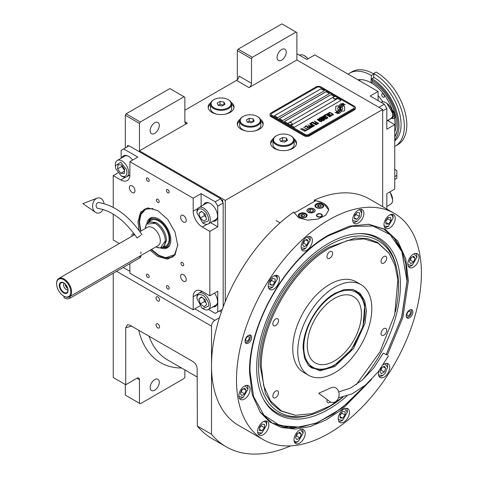<?xml version="1.0" encoding="UTF-8"?>
<svg xmlns="http://www.w3.org/2000/svg" width="478" height="478" viewBox="0 0 478 478"><rect width="100%" height="100%" fill="white"/><g stroke="black" fill="none" stroke-linecap="round" stroke-linejoin="round"><path stroke-width="0.72" d="M237.333 79.754L237.333 50.59L238.169 49.144L252.324 57.318L296.049 32.074L296.886 32.558L296.886 59.965L248.996 87.611A3.531 2.037 -60 0 0 251.494 83.286L239 76.074A3.531 2.037 120 0 1 236.502 80.4L184.861 110.215M125.314 147.959L125.314 115.264L126.144 113.818L140.305 121.998L184.03 96.747L184.861 97.231L184.861 121.753A3.531 2.037 -60 0 0 185.595 123.372A3.531 2.037 -60 0 0 187.364 123.199L139.468 150.845L225.258 200.372L225.258 301.618M240.093 119.273A12.954 7.481 0 0 0 237.285 123.916A12.954 7.481 0 0 0 241.079 129.209A12.954 7.481 0 0 0 255.204 130.829A12.954 7.481 0 0 0 263.199 123.916A12.954 7.481 0 0 0 260.396 119.273M210.941 102.441A12.954 7.481 0 0 0 208.139 107.09A12.954 7.481 0 0 0 211.933 112.378A12.954 7.481 0 0 0 226.052 113.997A12.954 7.481 0 0 0 234.047 107.09A12.954 7.481 0 0 0 231.244 102.441M273.41 138.506A12.954 7.481 0 0 0 270.602 143.155A12.954 7.481 0 0 0 274.396 148.443A12.954 7.481 0 0 0 288.515 150.062A12.954 7.481 0 0 0 296.515 143.155A12.954 7.481 0 0 0 293.713 138.506M296.886 59.965L382.669 109.492L225.258 200.372M251.494 83.286L251.494 58.764L237.333 50.59M126.144 113.818L169.869 88.573L184.03 96.747M150.134 130.745A6.477 3.74 120 0 0 151.472 133.715A6.477 3.74 120 0 0 156.467 131.976A6.477 3.74 120 0 0 159.294 125.457A6.477 3.74 120 0 0 157.955 122.493A6.477 3.74 120 0 0 152.96 124.226A6.477 3.74 120 0 0 150.134 130.745M140.305 121.998L139.468 123.438L139.468 150.845M260.845 121.059A12.954 7.481 180 0 1 263.139 124.639M239.645 121.059A12.954 7.481 0 0 0 237.345 124.639M231.693 104.228A12.954 7.481 180 0 1 233.987 107.807M210.493 104.228A12.954 7.481 0 0 0 208.199 107.807M294.161 140.293A12.954 7.481 180 0 1 296.456 143.872M272.956 140.293A12.954 7.481 0 0 0 270.662 143.872M125.314 115.264L139.468 123.438M219.426 310.975L221.314 312.062M219.456 317.691L214.849 320.35A4.714 2.719 120 0 0 211.515 326.121L211.515 434.251A155.475 89.768 120 0 0 226.225 446.822A155.475 89.768 120 0 0 290.654 445.872M382.669 206.645L382.669 109.492M277.061 57.462A6.477 3.74 120 0 0 278.405 60.431A6.477 3.74 120 0 0 283.394 58.692A6.477 3.74 120 0 0 286.226 52.174A6.477 3.74 120 0 0 284.882 49.21A6.477 3.74 120 0 0 279.893 50.943A6.477 3.74 120 0 0 277.061 57.462M252.324 57.318L251.494 58.764M238.169 49.144L281.895 23.9L296.049 32.074M125.314 384.485L125.314 395.127L139.468 403.301L139.468 379.675A3.531 2.037 -60 0 0 138.739 378.056A3.531 2.037 -60 0 0 136.971 378.229L125.732 384.724L113.238 377.512L113.238 273.225M159.544 326.892A2.474 1.428 -120 0 0 158.463 324.401A2.474 1.428 -120 0 0 156.557 323.737A2.474 1.428 -120 0 0 156.043 324.873A2.474 1.428 -120 0 0 157.125 327.358A2.474 1.428 -120 0 0 159.031 328.022A2.474 1.428 -120 0 0 159.544 326.892M159.544 299.963A2.474 1.428 -120 0 0 158.463 297.471A2.474 1.428 -120 0 0 156.557 296.808A2.474 1.428 -120 0 0 156.043 297.943A2.474 1.428 -120 0 0 157.125 300.429A2.474 1.428 -120 0 0 159.031 301.092A2.474 1.428 -120 0 0 159.544 299.963M125.732 384.724L125.732 327.735L127.489 324.687L129.891 325.16L193.112 361.661C195.526 363.316 196.87 365.61 197.139 368.556L197.354 426.077L211.515 434.251M197.354 426.077A155.475 89.768 120 0 0 212.065 438.649L226.225 446.822M184.861 369.9L184.861 377.094L184.03 378.534L140.305 403.779L139.468 403.301M150.134 387.527A6.477 3.74 120 0 0 151.472 390.49A6.477 3.74 120 0 0 156.467 388.757A6.477 3.74 120 0 0 159.294 382.239A6.477 3.74 120 0 0 157.955 379.275A6.477 3.74 120 0 0 152.96 381.008A6.477 3.74 120 0 0 150.134 387.527M336.154 110.86A1.47 0.848 0 0 0 337.193 111.105L337.384 111.105A6.829 3.943 0 0 0 338.777 109.779A2.587 1.494 0 0 1 338.364 109.587A2.587 1.494 0 0 1 337.605 108.53A2.587 1.494 0 0 1 338.806 107.269A10.253 5.921 0 0 1 338.711 106.451A10.253 5.921 0 0 1 338.747 105.955L337.193 105.955A1.47 0.848 0 0 0 335.723 106.803L335.723 110.257A1.47 0.848 0 0 0 336.154 110.86M338.753 109.821A2.587 1.494 180 0 1 338.364 109.635A2.587 1.494 180 0 1 337.605 108.578A2.587 1.494 180 0 1 337.605 108.554L337.605 108.53M355.387 107.616A3.531 2.037 180 0 0 354.353 106.176L321.037 86.942A3.531 2.037 180 0 0 316.042 86.942L271.068 112.91A3.531 2.037 180 0 0 270.028 114.35A3.531 2.037 180 0 0 271.068 115.79L271.068 116.704L304.378 135.937A3.531 2.037 180 0 0 309.38 135.937L354.353 109.976A3.531 2.037 180 0 0 355.387 108.53L355.387 107.616A3.531 2.037 180 0 1 354.353 109.062L354.353 109.976M271.068 116.704A3.531 2.037 180 0 1 270.028 115.264L270.028 114.35M308.543 134.497L353.523 108.53A2.354 1.362 0 0 0 354.21 107.568A2.354 1.362 0 0 0 353.523 106.606L320.206 87.372A2.354 1.362 0 0 0 316.872 87.372L271.898 113.34A2.354 1.362 0 0 0 271.211 114.302A2.354 1.362 0 0 0 271.898 115.264L305.215 134.497A2.354 1.362 0 0 0 308.543 134.497L308.543 134.545A2.354 1.362 180 0 1 305.215 134.545L271.898 115.312A2.354 1.362 180 0 1 271.211 114.35A2.354 1.362 180 0 1 271.211 114.326M324.371 90.742L321.037 88.818L274.396 115.742L277.73 117.666L324.371 90.742M329.366 93.622L326.038 91.698L279.397 118.628L282.725 120.552L329.366 93.622M334.367 96.508L331.033 94.584L284.392 121.514L287.726 123.438L334.367 96.508M341.029 100.356L337.695 98.432L291.054 125.361L294.388 127.285L341.029 100.356M339.541 108.655A8.963 5.174 180 0 1 339.541 108.679L339.541 108.631A8.963 5.174 0 0 1 339.5 109.109A6.071 3.507 0 0 1 337.653 111.32A69.788 40.289 0 0 1 335.138 112.641L338.06 112.372A10.815 6.244 0 0 0 339.529 111.159A5.64 3.256 0 0 0 340.193 109.623A5.64 3.256 0 0 0 340.157 109.259L340.157 109.307A210.941 121.788 180 0 1 339.924 107.98A8.885 5.133 180 0 1 339.882 107.484A8.885 5.133 180 0 1 339.882 107.46M339.541 108.631A8.963 5.174 0 0 0 339.272 107.371A6.429 3.71 0 0 1 339.075 106.451A6.429 3.71 0 0 1 339.308 105.459L339.308 105.507A6.429 3.71 0 0 0 339.075 106.48M339.882 107.484L339.882 107.436A8.885 5.133 0 0 1 340.079 106.355A5.838 3.37 0 0 1 341.788 104.61A41.903 24.193 0 0 1 343.796 103.589L340.868 103.846A6.782 3.914 0 0 0 339.308 105.459M339.882 107.436A8.885 5.133 0 0 0 339.924 107.932A210.941 121.788 0 0 0 340.157 109.259M340.467 110.197L340.467 110.245A8.963 5.174 180 0 0 340.539 109.593A8.963 5.174 180 0 1 340.539 109.593L340.539 109.546A8.963 5.174 0 0 1 340.467 110.197A6.77 3.908 0 0 1 338.98 112.187A14.704 8.49 0 0 1 336.637 113.501L339.505 113.226A6.393 3.693 0 0 0 341.19 111.207A7.768 4.487 0 0 0 341.268 110.579A7.768 4.487 0 0 0 341.107 109.671L341.107 109.719A17.023 9.829 180 0 1 340.838 108.655A5.527 3.191 180 0 1 340.814 108.369A5.527 3.191 180 0 1 340.814 108.345L340.814 108.321A5.527 3.191 0 0 0 340.838 108.608A17.023 9.829 0 0 0 341.107 109.671M340.539 109.546A8.963 5.174 0 0 0 340.342 108.458A6.692 3.866 0 0 1 340.187 107.634A6.692 3.866 0 0 1 340.348 106.791L340.348 106.839A6.692 3.866 0 0 0 340.187 107.658M340.814 108.321A5.527 3.191 0 0 1 341.4 106.899A9.297 5.366 0 0 1 343.174 105.477A23.655 13.659 0 0 1 345.247 104.425L342.415 104.712A6.985 4.033 0 0 0 340.348 106.791M341.639 111.105L343.192 111.105A1.47 0.848 0 0 0 344.662 110.257L344.662 106.803A1.47 0.848 0 0 0 343.192 105.955L342.995 105.955A6.823 3.943 0 0 0 341.603 107.275A2.587 1.494 0 0 1 342.78 108.53A2.587 1.494 0 0 1 341.579 109.791A10.271 5.927 0 0 1 341.674 110.609A10.271 5.927 0 0 1 341.639 111.105A10.271 5.927 180 0 0 341.674 110.657L341.674 110.609M328.888 113.37L329.288 113.65L329.318 113.023L330.22 112.808L332.79 114.29L332.419 114.81L331.326 114.828L332.664 115.18L333.423 114.744L332.533 113.722L330.286 112.563L329.145 112.503L328.673 112.88L328.888 113.37M331.117 116.178L331.547 115.825L331.332 115.335L329.324 114.039L327.896 113.537L326.838 113.937L329.055 115.73L331.117 116.178M329.916 116.871L325.99 114.326L324.556 115.156L325.088 115.461L326.283 114.774L329.916 116.871M327.442 118.299L327.872 117.947L327.663 117.457L325.655 116.16L324.221 115.652L323.17 116.058L325.387 117.845L327.442 118.299M321.204 117.092L323.923 119.309L320.403 117.552L324.568 119.954L324.926 119.751L321.808 117.253L326.127 119.058L326.486 118.849L322.321 116.447L325.357 118.478L321.204 117.092M320.804 119.673L323.003 120.761L324.251 120.139L320.087 117.737L319.017 118.454L320.804 119.673M321.497 121.729L321.927 121.382L321.712 120.886L319.71 119.59L318.276 119.088L317.219 119.494L319.441 121.281L321.497 121.729M314.458 120.988L316.167 122.249L315.133 122.846L315.665 123.157L316.699 122.553L317.852 123.222L316.657 123.91L317.189 124.22L318.623 123.39L314.261 121.149M312.702 121.998L316.866 124.405L312.504 122.159M316.072 124.866L312.146 122.32L310.706 123.151L311.238 123.455L312.439 122.768L316.072 124.866M310.389 123.336L314.554 125.738L310.192 123.497M311.19 126.15L312.749 126.682L313.992 126.061L309.589 123.796L311.453 124.872L310.622 125.451L311.19 126.15M309.391 127.184L310.951 127.716L312.2 127.1L307.796 124.836L309.654 125.905L308.824 126.491L309.391 127.184M304.803 126.562L305.334 126.867L306.529 126.174L307.946 126.993L306.912 127.596L307.444 127.901L308.477 127.303L309.63 127.967L308.435 128.66L308.967 128.964L310.401 128.134L306.237 125.732L304.803 126.562M306.685 129.771L307.127 130.028L308.645 129.15L308.202 128.893L307.563 129.263L303.602 127.25L307.324 129.401L306.685 129.771M304.85 130.829L305.293 131.086L306.81 130.207L305.729 130.321L301.767 128.313L305.49 130.458L304.85 130.829M300.811 128.863L304.976 131.271L300.614 129.03M330.973 115.545L330.334 115.909L329.3 115.592L327.466 114.397L327.8 113.895L330.728 115.174L330.901 115.736L329.695 115.819L327.412 114.224M327.299 117.666L326.665 118.03L325.626 117.708L323.797 116.513L324.132 116.017L327.06 117.289L327.233 117.857L326.02 117.941L323.737 116.345M322.238 119.255L323.481 119.972L322.722 120.408L321.772 120.139L321.479 119.691L322.238 119.255M320.481 119.351L319.591 118.741L320.38 118.18L321.706 118.95L320.481 119.398L319.591 118.741M321.353 121.095L320.714 121.466L319.68 121.143L317.852 119.948L318.181 119.446L321.114 120.725L321.282 121.287L320.075 121.37L317.792 119.775M311.19 125.738L311.985 125.176L313.311 125.947L312.343 126.401L311.19 125.738L311.781 126.264L312.552 126.431L313.311 125.947M309.397 126.772L310.186 126.216L311.513 126.981L310.551 127.435L309.397 126.772L309.72 127.148L310.76 127.465L311.513 126.981M274.438 115.766L321.037 88.866L324.329 90.766M279.439 118.652L326.038 91.752L329.324 93.646M284.434 121.537L331.033 94.632L334.325 96.532M291.096 125.385L337.695 98.48L340.987 100.38M354.21 107.616L354.21 107.568A2.354 1.362 180 0 1 354.21 107.616A2.354 1.362 180 0 1 353.523 108.578L308.543 134.545M271.068 115.79L304.378 135.029L304.378 135.937M354.353 109.062L309.38 135.029A3.531 2.037 180 0 1 304.378 135.029M339.541 108.679A8.963 5.174 180 0 1 339.5 109.157A6.071 3.507 180 0 1 337.653 111.368A69.788 40.289 180 0 1 335.215 112.653M340.868 103.846L340.868 103.893A6.782 3.914 0 0 0 339.308 105.507M341.77 103.977L340.868 103.893M342.822 103.445L341.77 104.025M343.718 103.624L342.822 103.493M340.193 109.647A5.64 3.256 0 0 0 340.157 109.307M341.268 110.603A7.768 4.487 0 0 0 341.107 109.719M345.164 104.461L342.415 104.76A6.985 4.033 0 0 0 340.348 106.839M340.467 110.245A6.77 3.908 180 0 1 338.98 112.234A14.704 8.49 180 0 1 336.715 113.513M344.662 110.257L344.662 106.851A1.47 0.848 0 0 0 343.192 106.002L342.995 106.002A6.823 3.943 0 0 0 341.633 107.287M342.78 108.53L342.78 108.578A2.587 1.494 180 0 1 342.78 108.578A2.587 1.494 180 0 1 341.585 109.838M338.741 106.002L337.193 106.002A1.47 0.848 0 0 0 335.723 106.851M338.794 107.275A10.253 5.921 180 0 1 338.711 106.498A10.253 5.921 180 0 1 338.711 106.474M329.145 112.503L328.786 112.76M329.772 112.45L329.432 112.491M330.286 112.563L329.772 112.503M330.716 112.724L330.286 112.611M331.2 112.957L330.716 112.772M332.533 113.722L331.2 113.005M332.933 114.003L332.533 113.77M331.875 114.822L331.565 114.738M332.778 114.606L332.419 114.857M331.541 115.831L328.84 113.854L327.555 113.573L326.844 113.985M330.113 116.757L325.99 114.373L324.598 115.18M327.866 117.952L325.171 115.975L323.887 115.694L323.17 116.1M323.923 119.309L320.445 117.576M324.891 119.769L321.808 117.253M326.444 118.873L322.124 116.608M325.357 118.478L321.24 117.122M324.209 120.163L320.087 117.785L319.029 118.484M323.481 119.972L322.513 120.474L321.449 119.817M321.706 118.95L320.481 119.398M321.921 121.388L319.226 119.404L317.942 119.124L317.225 119.536M316.167 122.249L315.175 122.87M317.852 123.222L316.699 123.933M318.581 123.414L314.458 121.036M316.824 124.429L312.702 122.045M316.269 124.752L312.146 122.368L310.748 123.175M314.512 125.762L310.389 123.384M313.95 126.084L309.63 123.82M311.453 124.872L310.634 125.481M312.158 127.124L307.838 124.86M309.654 125.905L308.836 126.515M307.946 126.993L306.954 127.62M309.63 127.967L308.477 128.684M310.359 128.158L306.237 125.78L304.844 126.586M308.603 129.174L307.563 129.311L303.644 127.273M307.324 129.401L306.727 129.795M306.768 130.231L305.729 130.369L301.809 128.337M305.49 130.458L304.892 130.853M304.934 131.295L300.811 128.911M333.321 97.847A1.882 1.087 0 0 0 333.315 97.954A1.882 1.087 0 0 0 333.829 98.701A1.882 1.087 180 0 0 335.891 98.964A1.882 1.087 180 0 0 337.08 97.954L337.08 97.739A1.882 1.087 180 0 1 335.891 98.749A1.882 1.087 180 0 1 333.829 98.486A1.882 1.087 0 0 1 333.315 97.739A1.882 1.087 0 0 1 333.519 97.243A2.241 2.241 0 0 1 336.876 97.243A1.882 1.087 180 0 1 337.08 97.739M336.566 96.986A1.882 1.087 180 0 1 336.876 97.243M288.348 123.808A1.882 1.087 0 0 0 288.336 123.916A1.882 1.087 0 0 0 288.849 124.668A1.882 1.087 180 0 0 290.917 124.931A1.882 1.087 180 0 0 292.106 123.916L292.106 123.7A1.882 1.087 180 0 1 290.917 124.716A1.882 1.087 180 0 1 288.849 124.447A1.882 1.087 0 0 1 288.336 123.7A1.882 1.087 0 0 1 288.539 123.21A2.241 2.241 0 0 1 291.903 123.21A1.882 1.087 180 0 1 292.106 123.7M291.592 122.954A1.882 1.087 180 0 1 291.903 123.21M294.095 213.14L315.617 200.718A17.668 10.199 180 0 1 323.534 203.359A17.668 10.199 180 0 1 328.703 210.272M313.873 208.934A4.003 2.312 0 0 0 309.511 208.432A4.003 2.312 0 0 0 307.037 210.571A4.003 2.312 0 0 0 308.214 212.202A4.003 2.312 0 0 0 312.576 212.704A4.003 2.312 0 0 0 315.05 210.571A4.003 2.312 0 0 0 313.873 208.934M321.455 214.174A2.946 1.703 180 0 1 322.315 215.381A2.946 1.703 180 0 1 320.499 216.946A2.946 1.703 180 0 1 317.29 216.582A2.946 1.703 180 0 1 316.43 215.381A2.946 1.703 180 0 1 318.246 213.809A2.946 1.703 180 0 1 321.455 214.174M322.495 203.957A4.416 2.551 0 0 0 317.685 203.407A4.416 2.551 0 0 0 314.954 205.761A4.416 2.551 0 0 0 316.251 207.566A4.416 2.551 0 0 0 321.061 208.115A4.416 2.551 0 0 0 323.791 205.761A4.416 2.551 0 0 0 322.495 203.957M305.836 213.576A4.416 2.551 0 0 0 301.026 213.021A4.416 2.551 0 0 0 298.296 215.381A4.416 2.551 0 0 0 299.592 217.179A4.416 2.551 0 0 0 304.402 217.735A4.416 2.551 0 0 0 307.133 215.381A4.416 2.551 0 0 0 305.836 213.576M316.46 204.704L316.789 204.512A3.651 2.109 0 0 0 316.789 207.494A3.651 2.109 0 0 0 321.957 207.494A3.651 2.109 0 0 0 321.957 204.512A3.651 2.109 0 0 0 316.789 204.512L316.46 204.704A4.123 2.378 0 0 0 315.247 206.388A4.123 2.378 0 0 0 315.295 206.741M322.286 204.704L321.957 204.512L322.286 204.704A4.123 2.378 0 0 1 323.492 206.388L323.492 206.675M321.341 206.305L320.816 205.17L318.844 204.865L317.404 205.695L317.93 206.837L319.901 207.141L321.341 206.305M318.844 204.865L318.587 206.938M320.158 206.992L318.844 206.789M320.816 205.17L320.816 206.61M323.451 206.741A4.123 2.378 0 0 0 323.492 206.388M299.802 214.317L300.13 214.126A3.651 2.109 0 0 0 300.13 217.108A3.651 2.109 0 0 0 305.299 217.108A3.651 2.109 0 0 0 305.299 214.126A3.651 2.109 0 0 0 300.13 214.126L299.802 214.317A4.123 2.378 0 0 0 298.595 216.002A4.123 2.378 0 0 0 298.636 216.361M305.627 214.317L305.299 214.126L305.627 214.317A4.123 2.378 0 0 1 306.84 216.002L306.84 216.295M304.683 215.925L304.157 214.783L302.186 214.479L300.746 215.315L301.271 216.45L303.243 216.755L304.683 215.925M302.186 214.479L301.929 216.552M303.5 216.606L302.186 216.403M304.157 214.783L304.157 216.229M306.792 216.361A4.123 2.378 0 0 0 306.84 216.002M321.67 214.783A2.515 1.452 180 0 1 320.798 216.576A2.515 1.452 180 0 1 317.595 216.403A2.515 1.452 0 0 1 317.075 214.783A2.515 1.452 0 0 1 321.15 214.353A2.515 1.452 180 0 1 321.67 214.783L322.058 215.291A2.946 1.703 180 0 1 322.268 215.68M317.075 214.783L316.687 215.291A2.946 1.703 0 0 0 316.478 215.68M308.131 208.886L308.131 208.886A4.123 2.378 0 0 0 308.131 212.25A4.123 2.378 0 0 0 313.956 212.25A4.123 2.378 0 0 0 313.956 208.886L313.956 208.886A4.123 2.378 0 0 0 308.131 208.886M312.965 209.46L310.341 209.053L308.418 210.165L309.123 211.682L311.746 212.089L313.67 210.977L312.965 209.46L312.965 211.384M310.341 209.053L310.341 211.868M356.259 384.688L379.92 351.951L394.667 314.805L397.887 279.833L394.912 265.159L389.014 253.262L378.128 243.212L363.961 238.869L347.476 240.512L329.784 248.04C293.205 268.068 260.391 324.909 261.335 366.602L263.659 385.692L270.476 400.791L281.327 410.883L295.47 415.286L312.015 413.673L329.784 406.121L342.81 397.158M388.871 253.065L377.566 242.394L367.146 238.54L355.262 238.062L328.948 247.21C292.213 267.327 259.249 324.419 260.199 366.297L265.427 393.657L271.785 403.713L280.335 410.805L295.219 415.263M334.779 366.53L319.931 370.832L308.555 365.598L304.504 358.159L303.118 348.247C302.682 328.96 317.858 302.67 334.779 293.402L344.058 289.65L352.525 289.441L359.838 293.145L364.642 300.56L366.441 310.921L365.055 323.2L353.606 348.498L334.779 366.53M352.041 289.351L356.182 290.977L361.679 296.366L364.786 304.6L362.993 326.611L351.414 349.591L333.949 365.79L321.915 369.972L311.716 367.994L308.232 365.222M334.779 287.218A52.359 30.228 -60 0 1 360.956 284.625A52.359 30.228 -60 0 1 368.986 326.582A52.359 30.228 -60 0 1 334.779 372.715A52.359 30.228 120 0 1 308.603 375.308A52.359 30.228 120 0 1 300.578 333.357A52.359 30.228 120 0 1 334.779 287.218M308.603 375.308L303.608 372.422A52.359 30.228 120 0 1 295.577 330.471A52.359 30.228 120 0 1 329.784 284.332A52.359 30.228 -60 0 1 355.961 281.739L360.956 284.625M275.687 325.518A4.003 2.312 120 0 0 278.304 321.993A4.003 2.312 120 0 0 277.688 318.784A4.003 2.312 120 0 0 275.687 318.981A4.003 2.312 120 0 0 273.069 322.507A4.003 2.312 120 0 0 273.685 325.721A4.003 2.312 120 0 0 275.687 325.518M275.687 397.648A4.003 2.312 120 0 0 278.304 394.123A4.003 2.312 120 0 0 277.688 390.914A4.003 2.312 120 0 0 275.687 391.112A4.003 2.312 120 0 0 273.069 394.637A4.003 2.312 120 0 0 273.685 397.845A4.003 2.312 120 0 0 275.687 397.648M327.137 399.578A4.003 2.312 120 0 0 327.783 402.679A4.003 2.312 120 0 0 329.784 402.482A4.003 2.312 120 0 0 330.477 401.98M383.882 335.186A4.003 2.312 120 0 0 386.499 331.654A4.003 2.312 120 0 0 385.883 328.446A4.003 2.312 120 0 0 383.882 328.643A4.003 2.312 120 0 0 381.265 332.174A4.003 2.312 120 0 0 381.88 335.383A4.003 2.312 120 0 0 383.882 335.186M383.882 263.055A4.003 2.312 120 0 0 386.499 259.524A4.003 2.312 120 0 0 385.883 256.316A4.003 2.312 120 0 0 383.882 256.513A4.003 2.312 120 0 0 381.265 260.044A4.003 2.312 120 0 0 381.88 263.253A4.003 2.312 120 0 0 383.882 263.055M329.784 258.222A4.003 2.312 120 0 0 332.401 254.696A4.003 2.312 120 0 0 331.786 251.488A4.003 2.312 120 0 0 329.784 251.685A4.003 2.312 120 0 0 327.167 255.21A4.003 2.312 120 0 0 327.783 258.419A4.003 2.312 120 0 0 329.784 258.222M371.49 379.49L341.8 409.694L325.859 420.031L310.049 426.591L295.004 429.119L281.327 427.499L269.574 421.799L260.223 412.257L252.247 394.697L249.522 372.458C248.429 324.084 286.507 258.126 328.948 234.889L349.573 226.124L368.765 224.254L385.178 229.362L397.768 241.079L405.679 258.598L408.379 280.747L402.924 317.284L387.317 355.106M394.32 213.373L369.333 198.95A130.745 75.482 120 0 0 314.255 200.145L323.534 203.275L328.715 209.997L325.733 215.214L317.798 219.079L307.599 220.191L298.553 217.705L293.671 212.029A130.745 75.482 120 0 0 211.515 365.55A130.745 75.482 120 0 0 238.594 425.402L263.581 439.826A130.745 75.482 120 0 0 364.332 404.8A130.745 75.482 120 0 0 421.399 273.225A130.745 75.482 120 0 0 394.32 213.373A130.745 75.482 120 0 0 293.57 248.405A130.745 75.482 120 0 0 236.502 379.974A130.745 75.482 120 0 0 263.581 439.826M314.255 200.145L314.255 201.501M245.005 341.184A4.714 2.719 -60 0 1 247.06 336.446A4.714 2.719 -60 0 1 250.693 335.186A4.714 2.719 -60 0 1 251.667 337.343A4.714 2.719 -60 0 1 249.612 342.081A4.714 2.719 -60 0 1 245.985 343.341A4.714 2.719 -60 0 1 245.005 341.184M406.234 315.862A4.714 2.719 -60 0 1 408.29 311.124A4.714 2.719 -60 0 1 411.916 309.858A4.714 2.719 -60 0 1 412.896 312.015A4.714 2.719 -60 0 1 410.841 316.759A4.714 2.719 -60 0 1 407.208 318.019A4.714 2.719 -60 0 1 406.234 315.862M268.188 285.802A7.953 4.589 120 0 0 269.831 289.441A7.953 4.589 120 0 0 275.961 287.308A7.953 4.589 120 0 0 279.433 279.307A7.953 4.589 120 0 0 277.784 275.669A7.953 4.589 120 0 0 271.659 277.802A7.953 4.589 120 0 0 268.188 285.802M301.128 246.983A7.953 4.589 120 0 0 302.771 250.621A7.953 4.589 120 0 0 308.902 248.494A7.953 4.589 120 0 0 312.367 240.494A7.953 4.589 120 0 0 310.724 236.855A7.953 4.589 120 0 0 304.594 238.982A7.953 4.589 120 0 0 301.128 246.983M352.668 219.826A7.953 4.589 120 0 0 354.317 223.465A7.953 4.589 120 0 0 360.442 221.332A7.953 4.589 120 0 0 363.913 213.331A7.953 4.589 120 0 0 362.264 209.693A7.953 4.589 120 0 0 356.14 211.82A7.953 4.589 120 0 0 352.668 219.826M383.989 224.78A7.953 4.589 120 0 0 385.632 228.418A7.953 4.589 120 0 0 391.763 226.291A7.953 4.589 120 0 0 395.234 218.291A7.953 4.589 120 0 0 393.585 214.652A7.953 4.589 120 0 0 387.461 216.779A7.953 4.589 120 0 0 383.989 224.78M407.812 263.868A7.953 4.589 120 0 0 409.461 267.513A7.953 4.589 120 0 0 415.585 265.38A7.953 4.589 120 0 0 419.057 257.379A7.953 4.589 120 0 0 417.408 253.74A7.953 4.589 120 0 0 411.283 255.867A7.953 4.589 120 0 0 407.812 263.868M379.036 370.737A7.953 4.589 120 0 0 378.468 373.892A7.953 4.589 120 0 0 380.118 377.536A7.953 4.589 120 0 0 386.242 375.403A7.953 4.589 120 0 0 389.713 367.403A7.953 4.589 120 0 0 388.07 363.764A7.953 4.589 120 0 0 383.326 364.66M338.227 418.8A7.953 4.589 120 0 0 339.87 422.438A7.953 4.589 120 0 0 346 420.311A7.953 4.589 120 0 0 349.472 412.311A7.953 4.589 120 0 0 347.823 408.666A7.953 4.589 120 0 0 341.698 410.799A7.953 4.589 120 0 0 338.227 418.8M293.988 439.874A7.953 4.589 120 0 0 295.637 443.512A7.953 4.589 120 0 0 301.761 441.379A7.953 4.589 120 0 0 305.233 433.379A7.953 4.589 120 0 0 303.584 429.74A7.953 4.589 120 0 0 297.459 431.867A7.953 4.589 120 0 0 293.988 439.874M257.612 431.461A7.953 4.589 120 0 0 259.261 435.1A7.953 4.589 120 0 0 265.386 432.972A7.953 4.589 120 0 0 268.857 424.972A7.953 4.589 120 0 0 267.208 421.327A7.953 4.589 120 0 0 261.084 423.46A7.953 4.589 120 0 0 257.612 431.461M238.845 395.826A7.953 4.589 120 0 0 240.494 399.465A7.953 4.589 120 0 0 246.618 397.332A7.953 4.589 120 0 0 250.09 389.331A7.953 4.589 120 0 0 248.441 385.692A7.953 4.589 120 0 0 242.316 387.825A7.953 4.589 120 0 0 238.845 395.826M368.221 224.206L384.067 229.213L393.908 237.381L401.215 248.954L405.72 263.492L407.238 280.437L401.807 316.848L386.26 354.527M365.491 385.071L341.71 408.278L316.55 423.179L292.56 428.27L272.167 423.024L259.907 411.803M386.23 354.509L401.645 317.141L407.035 281.04L401.867 251.679L390.239 234.704L373.049 226.004L351.844 226.351L328.535 235.72C286.591 258.688 248.954 323.869 250.036 371.681L253.573 396.549L263.88 415.089L280.006 425.629L300.525 427.207L316.657 422.815L333.327 414.067L349.776 401.359L365.27 385.256M271.839 422.833L284.613 427.284L300.375 427.23M401.795 251.512L393.974 237.859L383.732 229.022M362.503 379.879A101.635 58.68 -60 0 0 400.403 284.87A101.635 58.68 120 0 0 359.755 233.587A101.635 58.68 120 0 0 256.668 367.851A101.635 58.68 -60 0 0 263.802 399.781A101.635 58.68 -60 0 0 346.873 396.011M358.835 233.617A100.637 58.101 -60 0 1 396.453 267.417L396.848 269.234A99.012 57.163 120 0 0 320.828 250.46A99.012 57.163 120 0 0 258.52 366.781A99.012 57.163 -60 0 0 313.215 414.085L311.447 414.653A100.637 58.101 -60 0 1 263.366 398.975M395.36 311.889A99.012 57.163 -60 0 0 398.544 285.94A99.012 57.163 120 0 0 396.848 269.234M342.989 397.116A99.012 57.163 -60 0 1 313.215 414.085M410.214 309.792A4.033 2.33 120 0 1 411.391 310.748A4.033 2.33 120 0 1 411.582 311.811A4.033 2.33 -60 0 1 407.716 317.123L406.706 317.261A4.714 2.719 -60 0 1 406.527 317.278M411.391 310.748L411.008 309.81A4.714 2.719 120 0 0 410.937 309.642M407.716 317.123A4.033 2.33 -60 0 1 406.294 316.579M406.981 314.47A2.474 1.428 120 0 0 407.495 315.6A2.474 1.428 120 0 0 409.401 314.936A2.474 1.428 120 0 0 410.477 312.451A2.474 1.428 120 0 0 409.969 311.315A2.474 1.428 120 0 0 408.063 311.979A2.474 1.428 120 0 0 406.981 314.47M239.436 398.383A7.654 4.422 120 0 0 242.549 397.726L243.218 397.338L247.968 389.116L247.968 388.345A7.654 4.422 120 0 0 246.983 385.322M238.886 396.609L243.218 397.338M247.968 389.116L245.166 385.734M244.658 393.908L246.104 390.191L244.658 388.142L241.778 389.803L240.332 393.525L241.778 395.575L244.658 393.908L241.33 391.984L242.292 389.51M246.104 390.191L243.607 388.751M240.816 392.283L241.33 391.984M301.72 249.546A7.654 4.422 120 0 0 304.833 248.883L305.496 248.5L310.246 240.279L310.246 239.508A7.654 4.422 120 0 0 309.26 236.479M301.17 247.765L305.496 248.5M310.246 240.279L307.45 236.891M306.942 245.071L308.382 241.348L306.942 239.299L304.056 240.966L302.616 244.682L304.056 246.738L306.942 245.071L303.608 243.147L304.57 240.667M308.382 241.348L305.884 239.908M303.094 243.445L303.608 243.147M408.403 266.431A7.654 4.422 120 0 0 411.516 265.768L412.185 265.386L416.93 257.164L416.93 256.393A7.654 4.422 120 0 0 415.95 253.364M407.854 264.651L412.185 265.386M416.93 257.164L414.133 253.782M413.625 261.956L415.071 258.24L413.625 256.184L410.739 257.851L409.299 261.568L410.739 263.623L413.625 261.956L410.297 260.032L411.259 257.552M415.071 258.24L412.568 256.794M409.777 260.331L410.297 260.032M257.654 432.243L257.875 432.608L261.986 432.978L266.73 424.751L266.097 422.379L263.934 421.369M258.204 434.024A7.654 4.422 120 0 0 261.317 433.361L261.986 432.978M266.73 424.751L266.73 423.986A7.654 4.422 120 0 0 266.007 421.279A7.654 4.422 120 0 0 265.75 420.957M264.483 427.72L264.483 424.386L261.986 424.165L259.488 427.272L259.488 430.6L261.986 430.827L264.483 427.72L261.155 425.796L261.155 425.199M259.488 427.864L261.155 425.796M261.986 430.827L259.488 429.381M294.03 440.656L295.99 442.025L298.362 441.385L303.106 433.164L300.734 429.788L300.309 429.782M294.579 442.431A7.654 4.422 120 0 0 294.986 442.497A7.654 4.422 120 0 0 297.692 441.768L298.362 441.385M303.106 433.164L303.106 432.393A7.654 4.422 120 0 0 302.126 429.369M301.248 434.239L299.802 432.184L296.916 433.851L295.476 437.567L296.916 439.623L299.802 437.956L301.248 434.239L298.75 432.793M299.802 437.956L296.474 436.032L297.436 433.552M295.954 436.33L296.474 436.032M338.269 419.582L342.601 420.317L341.931 420.7A7.654 4.422 120 0 0 341.937 420.694M338.818 421.357A7.654 4.422 120 0 0 341.931 420.7L342.601 420.317L347.345 412.09L344.548 408.708M347.345 412.09L347.345 411.325A7.654 4.422 120 0 0 346.359 408.296M345.098 411.725L342.601 411.498L340.097 414.611L340.097 417.939L342.601 418.166L345.098 415.053L345.098 411.725M345.098 415.053L341.764 413.135L341.764 412.538M340.097 415.203L341.764 413.135M342.601 418.166L340.097 416.72M378.516 374.674L378.731 375.039L382.842 375.409L385.214 373.306L387.592 367.188L384.79 363.806M379.066 376.455A7.654 4.422 120 0 0 382.179 375.792L382.842 375.409M387.592 367.188L387.592 366.417A7.654 4.422 120 0 0 386.606 363.388M384.288 366.208L381.402 367.875L379.956 371.591L381.402 373.647L384.288 371.98L385.728 368.263L384.288 366.208M385.728 368.263L383.231 366.817M384.288 371.98L380.954 370.056L381.916 367.576M380.44 370.354L380.954 370.056M268.23 286.585L272.562 287.314L277.306 279.092L276.864 277.031L274.509 275.71M268.779 288.359A7.654 4.422 120 0 0 271.892 287.702L272.562 287.314M277.306 279.092L277.306 278.321A7.654 4.422 120 0 0 276.798 275.973A7.654 4.422 120 0 0 276.32 275.298M274.922 282.379L275.173 278.919L272.813 278.369L270.195 281.285L269.945 284.751L272.305 285.3L274.922 282.379L271.594 280.455L271.647 279.666M270.136 282.08L271.594 280.455M272.305 285.3L269.998 283.968M352.71 220.609L357.042 221.338L360.932 216.755L361.786 213.116L359.767 209.794L358.99 209.734M353.26 222.384A7.654 4.422 120 0 0 356.373 221.726L357.042 221.338M361.786 213.116L361.786 212.346A7.654 4.422 120 0 0 360.806 209.322M356.791 219.318L359.402 216.403L359.659 212.937L357.293 212.393L354.676 215.309L354.425 218.775L356.791 219.318L354.485 217.992M359.402 216.403L356.074 214.479L356.134 213.69M354.622 216.098L356.074 214.479M384.031 225.562L384.473 226.202L388.363 226.297L393.107 218.076L392.253 215.423L390.311 214.688M384.581 227.343A7.654 4.422 120 0 0 387.694 226.68L388.363 226.297M393.107 218.076L393.107 217.305A7.654 4.422 120 0 0 392.127 214.281A7.654 4.422 120 0 0 392.121 214.275M390.974 220.711L390.723 217.538L388.112 217.639L385.746 220.914L385.997 224.092L388.614 223.991L390.974 220.711L387.646 218.787L387.61 218.332M385.782 221.368L387.646 218.787M388.614 223.991L385.865 222.401M249.707 334.964A4.714 2.719 -60 0 1 249.785 335.132L250.167 336.07A4.033 2.33 -60 0 1 250.358 337.139A4.033 2.33 120 0 1 246.487 342.445L245.483 342.583A4.714 2.719 120 0 1 245.304 342.601M248.99 335.114A4.033 2.33 -60 0 1 250.167 336.07M245.071 341.901A4.033 2.33 120 0 0 246.487 342.445M249.253 337.773A2.474 1.428 120 0 0 248.739 336.637A2.474 1.428 120 0 0 246.833 337.301A2.474 1.428 120 0 0 245.758 339.792A2.474 1.428 120 0 0 246.266 340.922A2.474 1.428 120 0 0 248.172 340.264A2.474 1.428 120 0 0 249.253 337.773M303.799 347.375A43.223 24.958 120 0 0 317.237 368.849A43.223 24.958 120 0 0 334.367 365.025A43.223 24.958 120 0 0 361.362 330.692A43.223 24.958 120 0 0 359.677 295.338A43.223 24.958 120 0 0 334.367 294.442A43.223 24.958 120 0 0 303.799 347.375M309.278 366.238A44.167 25.501 120 0 0 309.78 366.542A44.167 25.501 120 0 0 314.363 368.263L317.237 368.849M334.367 360.986A38.282 22.102 -60 0 1 315.223 362.886A38.282 22.102 -60 0 1 309.356 332.21A38.282 22.102 -60 0 1 334.367 298.475A38.282 22.102 -60 0 1 353.505 296.581A38.282 22.102 -60 0 1 359.372 327.257A38.282 22.102 -60 0 1 334.367 360.986M359.677 295.338L357.735 293.145A44.167 25.501 120 0 0 353.953 290.038A44.167 25.501 120 0 0 353.397 289.734M139.116 230.605L137.921 222.079L140.574 212.154L147.833 207.942L157.77 210.589L167.718 219.396L175.002 232.009L177.673 245.029L174.99 254.989L167.718 259.172L157.794 256.507L150.08 250.251M175.271 254.571L172.468 257.045L166.117 258.275L158.63 255.676L151.144 249.636M220.675 198.693L215.261 201.818L201.107 193.644L193.19 198.209L129.891 161.666L137.807 157.095L123.647 148.921L129.06 145.796L220.675 198.693L223.178 203.019L223.178 306.924M223.178 203.019L217.759 206.143L215.261 201.818M217.759 206.143L217.759 226.823L209.848 231.388L209.848 295.828L217.759 291.257L217.759 311.937L222.288 309.32M208.444 309.439L215.261 313.377L217.759 311.937M129.891 263.611L129.891 273.225L193.19 309.774L199.822 305.944M129.891 264.089L129.478 263.85M119.291 243.541L113.238 240.046L113.238 214.132M113.238 207.362L113.238 175.611L117.947 172.893M121.149 158.236L121.149 150.367L123.647 148.921M180.582 276.29A4.003 2.312 -120 0 0 182.327 280.323A4.003 2.312 -120 0 0 185.416 281.393A4.003 2.312 -120 0 0 186.247 279.564A4.003 2.312 -120 0 0 184.496 275.531A4.003 2.312 -120 0 0 181.413 274.462A4.003 2.312 -120 0 0 180.582 276.29M186.247 220.4A4.003 2.312 -120 0 0 184.496 216.367A4.003 2.312 -120 0 0 181.413 215.297A4.003 2.312 -120 0 0 180.582 217.126A4.003 2.312 -120 0 0 182.327 221.159A4.003 2.312 -120 0 0 185.416 222.234A4.003 2.312 -120 0 0 186.247 220.4M135.005 190.818A4.003 2.312 -120 0 0 133.26 186.784A4.003 2.312 -120 0 0 130.171 185.715A4.003 2.312 -120 0 0 129.347 187.549A4.003 2.312 -120 0 0 131.091 191.576A4.003 2.312 -120 0 0 134.181 192.652A4.003 2.312 -120 0 0 135.005 190.818M132.651 160.076A10.307 5.951 -120 0 0 123.491 155.864A10.307 5.951 -120 0 0 121.848 157.836M128.911 175.522A12.954 7.481 -120 0 0 129.819 175.964M129.891 161.666L129.891 174.649A12.954 7.481 60 0 1 127.208 180.582A12.954 7.481 60 0 1 120.731 179.937L125.463 177.207M169.164 288.204A1.942 1.123 -120 0 0 168.316 286.25A1.942 1.123 -120 0 0 166.816 285.73A1.942 1.123 -120 0 0 166.416 286.615A1.942 1.123 -120 0 0 167.264 288.575A1.942 1.123 -120 0 0 168.764 289.094A1.942 1.123 -120 0 0 169.164 288.204M149.172 276.666A1.942 1.123 -120 0 0 148.323 274.707A1.942 1.123 -120 0 0 146.83 274.187A1.942 1.123 -120 0 0 146.423 275.077A1.942 1.123 -120 0 0 147.272 277.031A1.942 1.123 -120 0 0 148.772 277.551A1.942 1.123 -120 0 0 149.172 276.666M169.164 192.031A1.942 1.123 -120 0 0 168.316 190.077A1.942 1.123 -120 0 0 166.816 189.557A1.942 1.123 -120 0 0 166.416 190.447A1.942 1.123 -120 0 0 167.264 192.401A1.942 1.123 -120 0 0 168.764 192.921A1.942 1.123 -120 0 0 169.164 192.031M149.172 180.493A1.942 1.123 -120 0 0 148.323 178.533A1.942 1.123 -120 0 0 146.83 178.013A1.942 1.123 -120 0 0 146.423 178.903A1.942 1.123 -120 0 0 147.272 180.863A1.942 1.123 -120 0 0 148.772 181.383A1.942 1.123 -120 0 0 149.172 180.493M134.115 234.985A1.942 1.123 -120 0 0 132.298 234.065A1.942 1.123 -120 0 0 131.898 234.949A1.942 1.123 -120 0 0 132.191 236.096M183.695 264.854A1.942 1.123 -120 0 0 182.847 262.9A1.942 1.123 -120 0 0 181.347 262.38A1.942 1.123 -120 0 0 180.947 263.27A1.942 1.123 -120 0 0 181.795 265.224A1.942 1.123 -120 0 0 183.289 265.744A1.942 1.123 -120 0 0 183.695 264.854M159.168 201.65A1.942 1.123 -120 0 0 158.32 199.69A1.942 1.123 -120 0 0 156.826 199.171A1.942 1.123 -120 0 0 156.42 200.061A1.942 1.123 -120 0 0 157.268 202.021A1.942 1.123 -120 0 0 158.768 202.541A1.942 1.123 -120 0 0 159.168 201.65M113.238 175.611L120.731 179.937M193.19 309.774L193.19 296.79A12.954 7.481 60 0 1 195.872 290.857A12.954 7.481 60 0 1 202.355 291.496L209.848 295.828M209.848 231.388L202.355 227.062A12.954 7.481 60 0 1 193.19 211.192L197.922 208.462M193.19 198.209L193.19 211.192M201.107 193.644L201.107 206.323M212.889 221.278A10.307 5.951 -120 0 0 215.417 220.842A10.307 5.951 -120 0 0 217.556 216.122A10.307 5.951 -120 0 0 213.057 205.749A10.307 5.951 -120 0 0 205.11 202.989A10.307 5.951 -120 0 0 203.467 204.96M210.529 222.646L217.759 226.823M212.889 306.876A10.307 5.951 -120 0 0 215.417 306.434A10.307 5.951 -120 0 0 217.556 301.714A10.307 5.951 -120 0 0 214.52 293.128M201.178 290.905A12.954 7.481 -120 0 0 201.107 291.915M213.72 306.392A10.307 5.951 -120 0 0 215.817 306.165M204.297 204.476A10.307 5.951 60 0 1 205.546 202.78M213.72 220.8A10.307 5.951 -120 0 0 215.817 220.573M122.679 157.358A10.307 5.951 60 0 1 123.922 155.655M140.544 231.274L139.056 221.774L140.544 213.983L144.786 209.101L148.335 207.906M222.76 202.296L222.76 200.378L221.093 199.416M128.642 146.035L127.811 145.557L127.393 145.796L127.393 146.758M221.511 309.774L222.019 310.067M222.76 200.378L222.342 200.617L221.511 200.133M128.229 146.28L127.393 145.796M222.342 201.579L222.342 200.617M123.485 176.639C126.556 176.388 127.56 174.01 126.491 169.499L120.743 162.167L115.318 165.752L115.807 168.734L121.149 175.85L123.485 176.639M121.149 175.85L121.98 176.334A9.423 5.443 -120 0 0 124.656 177.23A9.423 5.443 -120 0 0 126.694 176.8A9.423 5.443 -120 0 0 128.086 169.075A9.423 5.443 -120 0 0 117.271 160.477A9.423 5.443 -120 0 0 115.318 164.791L115.318 165.752M117.271 160.477L124.764 156.151A9.423 5.443 60 0 1 127.512 155.822M118.048 164.695L117.624 168.865L120.725 173.287L124.244 173.538L124.674 169.373L121.573 164.952L118.048 164.695M117.624 168.865L121.788 166.464L124.567 170.425M121.896 165.412L121.788 166.464M120.725 173.287L124.495 171.112M201.865 307.963L202.768 308.567L208.528 306.207C209.286 303.554 207.667 300.059 203.676 295.709C199.332 293.737 197.109 294.323 197.008 297.471L196.942 298.469L201.865 307.963M202.768 308.567L203.604 309.051A9.423 5.443 -120 0 0 208.312 309.517A9.423 5.443 -120 0 0 210.183 306.35A9.423 5.443 -120 0 0 206.621 296.24A9.423 5.443 -120 0 0 198.89 293.193A9.423 5.443 -120 0 0 197.02 296.366A9.423 5.443 -120 0 0 196.942 297.507L196.942 298.469M208.312 309.517L215.811 305.191A9.423 5.443 -120 0 0 217.466 302.974M201.387 296.892L198.968 298.953L200.354 303.9L204.154 306.78L206.568 304.719L205.187 299.778L201.387 296.892M198.968 298.953L201.883 297.274M200.354 303.9L204.518 301.493L205.976 302.598M203.73 298.666L204.518 301.493M203.945 210.326C200.425 207.9 198.131 208.318 197.061 211.587L196.942 212.877L202.768 222.975L208.48 220.896C208.826 217.03 207.315 213.511 203.945 210.326M202.768 222.975L203.604 223.453A9.423 5.443 -120 0 0 208.312 223.925A9.423 5.443 -120 0 0 210.129 221.081A9.423 5.443 -120 0 0 204.943 209A9.423 5.443 -120 0 0 198.89 207.601A9.423 5.443 -120 0 0 197.079 210.445A9.423 5.443 -120 0 0 196.942 211.915L196.942 212.877M217.466 217.382A9.423 5.443 60 0 1 215.811 219.593L208.312 223.925M209.131 202.947A9.423 5.443 -120 0 0 206.388 203.275L198.89 207.601M203.981 221.159L206.538 219.312L205.325 214.395L201.555 211.33L199.003 213.17L200.216 218.088L203.981 221.159M200.216 218.088L204.381 215.686L205.958 216.97M203.742 213.11L204.381 215.686M199.003 213.17L201.824 211.545M151.484 249.438L158.708 255.24L165.573 257.738L174.59 254.732L177.941 244.694M165.573 257.738L166.278 257.833A27.682 15.983 -120 0 0 172.797 256.847M145.127 208.916A27.682 15.983 -120 0 0 141.01 214.066L139.474 221.917L140.885 231.077M153.062 208.533L145.599 209.203L140.741 214.724M160.745 247.986A17.124 9.889 -120 0 0 169.618 245.399A17.124 9.889 -120 0 0 170.819 240.016A17.124 9.889 60 0 0 153.45 217.394A17.124 9.889 60 0 0 146.776 223.782M169.845 244.951A16.587 9.578 60 0 1 163.028 247.502M148.335 222.049A16.587 9.578 60 0 1 153.952 217.418M163.321 247.359A15.714 9.07 -120 0 0 169.821 239.442A15.714 9.07 60 0 0 161.068 221.852A15.714 9.07 60 0 0 148.604 221.864M160.441 248.016L163.488 247.269L166.075 245.776A14.722 8.502 -120 0 0 169.122 239.036A14.722 8.502 60 0 0 162.693 224.218A14.722 8.502 60 0 0 151.347 220.274L148.766 221.768L146.603 224.027M386.833 209.053L386.833 193.644L394.75 189.073L394.75 124.639L386.833 129.209L386.833 108.53L382.669 110.938M378.923 107.329L384.336 104.204L386.833 108.53M384.336 104.204L370.175 96.03L378.092 91.459L314.793 54.916L306.882 59.481L296.886 53.715M378.092 91.459L378.092 100.595M394.75 124.639L387.515 120.462M389.809 191.929A9.423 5.443 60 0 1 392.665 199.894A9.423 5.443 60 0 1 390.711 204.208L386.833 206.448M390.042 191.792L392.665 199.894M381.163 102.37L381.289 102.292A9.423 5.443 60 0 1 386.003 102.758A9.423 5.443 60 0 1 392.665 114.302A9.423 5.443 60 0 1 391.518 117.952A9.423 5.443 60 0 1 390.711 118.616L386.833 120.856M386.003 102.758L386.833 103.242L392.665 113.34L392.665 114.302M299.539 55.245L299.67 55.173A9.423 5.443 60 0 1 302.425 54.845A9.423 5.443 60 0 1 304.378 55.639A9.423 5.443 60 0 1 307.934 58.872M304.378 55.639L308.161 58.746M56.601 283.807A10.014 5.778 -120 0 0 63.682 296.067A10.014 5.778 -120 0 0 70.762 291.98A10.014 5.778 -120 0 0 63.682 279.714A10.014 5.778 -120 0 0 56.601 283.807L56.601 283.323A10.6 6.118 -120 0 1 58.794 278.471L134.754 234.614M63.682 296.067L64.094 296.306A10.6 6.118 -120 0 0 69.394 296.832A10.6 6.118 -120 0 0 71.592 291.98A10.6 6.118 -120 0 0 64.094 278.997A10.6 6.118 -120 0 0 58.794 278.471M155.804 246.947L160.363 248.022L165.406 240.834C164.802 233.395 161.439 227.564 155.296 223.328L146.549 224.098L145.204 228.586M163.488 247.269L166.541 240.53C165.92 232.87 162.454 226.859 156.127 222.497L148.766 221.768M59.308 285.366A6.184 3.573 -120 0 0 63.682 292.942A6.184 3.573 -120 0 0 68.055 290.415A6.184 3.573 -120 0 0 63.682 282.845A6.184 3.573 -120 0 0 59.308 285.366M67.894 290.074A5.652 3.262 60 0 1 67.631 291.568A5.652 3.262 60 0 1 63.174 291.885A5.652 3.262 60 0 1 59.899 285.456A5.652 3.262 -120 0 1 62.469 282.629A5.652 3.262 -120 0 1 67.894 290.074M67.888 289.793A3.77 2.175 60 0 1 65.062 288.551A3.77 2.175 60 0 1 63.538 284.894A3.77 2.175 -120 0 1 64.136 283.299M67.679 288.467A3.77 2.175 60 0 1 65.181 284.141M67.41 287.583A2.946 1.703 60 0 1 65.809 284.816M63.897 296.187L63.897 296.784A3.531 2.037 -0 0 0 64.93 298.23A3.531 2.037 -0 0 0 69.925 298.23L139.887 257.839A3.531 2.037 -0 0 0 140.92 256.393L140.92 255.539M279.654 150.283A10.6 6.118 0 0 1 276.063 148.921A10.6 6.118 180 0 1 272.956 144.595L272.956 140.269A10.6 6.118 180 0 1 276.063 135.937L276.481 135.698A10.014 5.778 180 0 1 290.636 135.698L291.054 135.937L290.636 135.698A10.014 5.778 0 0 1 290.636 143.872A10.014 5.778 0 0 1 276.481 143.872A10.014 5.778 180 0 1 276.481 135.698M287.463 150.283A10.6 6.118 0 0 0 294.161 144.595L294.161 140.269A10.6 6.118 0 0 0 291.054 135.937M294.161 140.269A10.6 6.118 0 0 1 287.613 145.921A10.6 6.118 0 0 1 276.063 144.595A10.6 6.118 180 0 1 272.956 140.269M280.676 141.452L284.613 142.062L287.499 140.395L286.442 138.118L282.504 137.509L279.618 139.176L280.676 141.452L282.504 140.395L282.504 137.509M286.442 138.118L286.442 141.004L282.504 140.395M246.337 131.05A10.6 6.118 0 0 1 242.746 129.687A10.6 6.118 180 0 1 239.645 125.361L239.645 121.036A10.6 6.118 180 0 1 242.746 116.704L243.165 116.465A10.014 5.778 180 0 1 257.325 116.465L257.738 116.704L257.325 116.465A10.014 5.778 0 0 1 257.325 124.639A10.014 5.778 0 0 1 243.165 124.639A10.014 5.778 180 0 1 243.165 116.465M254.147 131.05A10.6 6.118 0 0 0 260.845 125.361L260.845 121.036A10.6 6.118 0 0 0 257.738 116.704M260.845 121.036A10.6 6.118 0 0 1 254.302 126.688A10.6 6.118 0 0 1 242.746 125.361A10.6 6.118 180 0 1 239.645 121.036M247.359 122.219L251.303 122.828L254.182 121.161L253.131 118.885L249.187 118.275L246.301 119.942L247.359 122.219L249.187 121.161L249.187 118.275M253.131 118.885L253.131 121.771L249.187 121.161M217.191 114.224A10.6 6.118 0 0 1 213.6 112.862A10.6 6.118 180 0 1 210.493 108.53L210.493 104.204A10.6 6.118 180 0 1 213.594 99.878L214.013 99.633A10.014 5.778 180 0 1 228.173 99.633L228.592 99.878L228.173 99.633A10.014 5.778 0 0 1 228.173 107.807A10.014 5.778 0 0 1 214.013 107.807A10.014 5.778 180 0 1 214.013 99.633M225.001 114.224A10.6 6.118 0 0 0 231.693 108.53L231.693 104.204A10.6 6.118 0 0 0 228.592 99.878M231.693 104.204A10.6 6.118 0 0 1 225.15 109.856A10.6 6.118 0 0 1 213.6 108.53A10.6 6.118 180 0 1 210.493 104.204M218.207 105.387L222.151 105.997L225.036 104.329L223.979 102.059L220.035 101.45L217.149 103.111L218.207 105.387L220.035 104.329L220.035 101.45M223.979 102.059L223.979 104.939L220.035 104.329M140.843 235.194L137.102 237.972L140.843 235.194M141.996 234.692C129.03 215.948 114.606 205.241 98.713 202.558A2.946 2.205 96.9 0 0 97.59 202.803A2.946 2.205 96.9 0 0 96.15 205.97A2.946 2.205 96.9 0 0 98.002 208.408C111.727 210.601 124.758 220.454 137.102 237.972M104.037 203.634A7.654 5.736 96.9 0 0 97.124 198.161A7.654 5.736 96.9 0 0 96.365 198.519A7.654 5.736 96.9 0 0 92.613 205.313A7.654 5.736 96.9 0 0 95.409 212.298A7.654 5.736 96.9 0 0 100.344 212.447A7.654 5.736 96.9 0 0 103.045 209.478M387.437 355.178L383.254 353.152L387.437 355.178M335.783 387.909A7.654 6.059 96.4 0 1 338.424 398.007A7.654 6.059 96.4 0 1 330.238 401.849A7.654 6.059 96.4 0 1 329.7 401.496L318.707 393.28L331.248 387.694A7.654 6.059 96.4 0 1 335.783 387.909M381.665 94.764A1.942 1.123 60 0 1 382.065 93.873A1.942 1.123 60 0 1 383.565 94.393A1.942 1.123 60 0 1 384.414 96.353A1.942 1.123 60 0 1 384.007 97.237A1.942 1.123 60 0 1 382.514 96.717A1.942 1.123 60 0 1 381.665 94.764M358.625 80.22A1.942 1.123 60 0 1 360.34 81.212M388.739 121.173A24.736 14.28 -120 0 0 388.739 119.751M382.836 101.856A24.736 14.28 -120 0 0 378.092 95.66M392.091 110.089A4.714 2.719 60 0 1 392.097 110.089A4.714 2.719 60 0 1 392.51 110.358A33.568 19.383 -120 0 0 371.263 82.903A33.568 19.383 -120 0 0 371.006 82.76M365.837 80.495A33.568 19.383 -120 0 0 358.076 79.904M394.75 127.835A33.568 19.383 -120 0 0 394.475 118.006A4.714 2.719 60 0 1 394.452 118.018L393.788 118.407A4.714 2.719 -120 0 0 392.408 111.207M391.727 118.323A4.714 2.719 -120 0 0 393.788 118.407M394.475 118.006A4.714 2.719 -120 0 0 395.24 114.487A4.714 2.719 -120 0 0 392.51 110.358M394.75 132.018A33.568 19.383 -120 0 0 395.425 115.67M394.942 113.579A33.568 19.383 -120 0 0 372.511 82.18A33.568 19.383 60 0 0 372.26 82.037M394.75 140.914A38.401 22.167 60 0 0 398.509 109.653A38.401 22.167 60 0 0 373.838 77.37L373.772 76.092M373.653 73.893L373.629 73.498L376.126 72.058A42.99 24.82 60 0 1 404.454 109.922A42.99 24.82 60 0 1 397.923 144.559L395.42 146.005A42.99 24.82 60 0 1 394.75 146.37M392.635 112.509L393.956 115.921L392.635 117.803L390.126 118.956M394.75 136.403A35.802 20.674 -120 0 0 397.571 128.212M357.938 79.826A33.747 19.484 60 0 1 370.97 82.784L372.386 81.965L372.47 80.435M373.629 73.498A42.99 24.82 60 0 1 401.956 111.362A42.99 24.82 60 0 1 395.42 146.005M393.956 115.921L392.157 116.961M390.998 118.186L390.401 119.088M371.848 80.071A36.513 21.08 -120 0 1 371.926 80.113L371.932 78.673L373.677 77.663L373.892 74.036L371.388 75.476A42.99 24.82 -120 0 0 349.597 73.176A42.99 24.82 -120 0 0 348.115 74.156M370.97 82.784L371.388 75.476M373.892 74.036A42.99 24.82 -120 0 0 352.095 71.73L349.597 73.176M371.926 80.113A36.513 21.08 60 0 1 394.75 137.049M394.75 139.911A38.282 22.102 -120 0 0 395.665 108.608A38.282 22.102 -120 0 0 371.932 78.673M394.75 179.459L396.83 178.258L396.83 175.372L394.75 176.573M394.75 169.361L396.83 170.562L396.83 175.372M187.364 123.199L184.861 121.753M236.502 80.4L248.996 87.611M214.849 320.35L194.857 308.812M129.891 271.301L123.228 267.453M211.515 326.121L116.566 271.301M149.011 336.195A109.54 63.245 120 0 0 167.575 359.916L197.312 377.088M136.971 378.229L139.468 379.675M138.769 330.28A115.431 66.645 120 0 0 181.61 368.018M131.617 326.157L125.732 327.735M309.38 135.029L309.38 135.937M202.355 227.062L207.082 224.331M193.19 296.79L197.922 294.06M155.924 246.875A14.137 8.162 -120 0 0 165.292 240.769A14.137 8.162 -120 0 0 155.607 223.644A14.137 8.162 -120 0 0 145.324 228.514M69.394 296.832L158.099 245.62A10.6 6.118 -120 0 0 160.291 240.769A10.6 6.118 -120 0 0 155.667 230.097A10.6 6.118 -120 0 0 147.499 227.259L139.881 231.657M69.925 298.23L69.925 296.527M139.887 257.839L139.887 256.136M395.551 135.591A36.011 20.793 60 0 1 394.75 136.881M211.515 378.994L212.363 379.484M276.051 220.579L280.036 222.873M309.32 366.273L309.78 366.542M353.463 289.752L353.953 290.038M129.891 174.954L126.694 176.8M202.086 291.347L198.89 293.193M140.92 251.948L140.92 253.746M95.409 212.298L82.861 203.604L97.124 198.161M383.254 353.152L373.832 367.839L362.467 379.908L350.32 388.184L338.729 391.9M388.471 355.877L378.176 371.848L365.652 384.933L352.041 393.902L338.49 397.845"/></g></svg>
